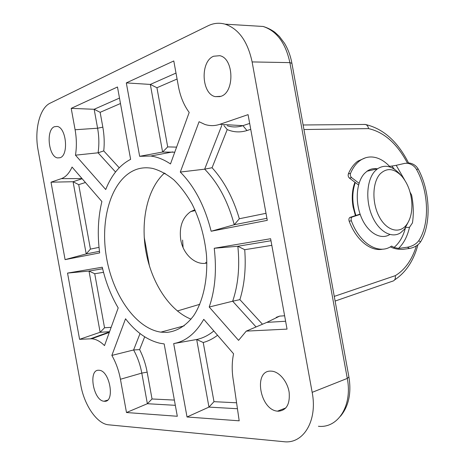 <?xml version="1.0" encoding="UTF-8"?>
<svg xmlns="http://www.w3.org/2000/svg" width="465" height="465" viewBox="0 0 465 465"><rect width="100%" height="100%" fill="white"/><g stroke="black" fill="none" stroke-linecap="round" stroke-linejoin="round"><path stroke-width="0.7" d="M270.874 371.122L272.013 371.192C279.529 371.959 287.591 381.794 289.166 392.443C290.073 404.294 286.399 410.554 278.163 411.223L277.466 411.159C259.749 409.816 253.21 370.187 270.874 371.122M98.685 370.25L99.167 370.279C109.961 370.599 115.291 402.748 104.317 401.26L104.021 401.237C93.349 400.638 87.978 369.518 98.685 370.25M213.65 56.23L219.747 55.69C233.959 58.206 234.819 92.291 220.933 96.325L215.254 96.639C201.444 93.953 200.02 61.357 213.65 56.23M54.422 126.718L57.137 126.428C66.361 127.486 68.913 155.322 60.061 157.728L57.526 157.908C48.476 156.67 45.756 129.799 54.422 126.718M182.611 240.103L183.076 247.554M206.867 263.021C195.963 265.753 183.21 254.756 180.763 239.882C179.048 226.972 182.367 217.544 190.72 211.598L194.887 209.756M355.405 215.638L353.121 207.099C351.54 197.817 352.145 189.534 354.929 182.257M166.83 332.411C177.084 331.371 186.047 325.779 193.719 315.642C203.199 301.204 208.041 279.105 206.483 255.122C204.617 236.714 199.845 219.742 192.155 204.193C186.698 194.632 180.623 186.552 173.927 179.943C167.034 174.329 160.03 170.51 152.927 168.493C147.434 167.359 142.18 167.586 137.163 169.173C112.815 177.119 100.178 215.806 106.003 254.46C111.623 293.142 135.024 328.319 160.826 332.144L166.83 332.411M101.893 201.543C98.005 217.556 97.261 234.68 99.667 252.908L65.088 259.627L51.016 182.187L61.363 178.641C65.675 177.113 69.244 173.247 72.063 167.057L101.893 201.543M170.486 163.947C163.883 159.53 157.298 156.891 150.724 156.031L139.651 156.31L126.311 82.904L173.794 60.956L178.391 86.258C180.31 96.563 183.907 105.288 189.191 112.443L170.486 163.947M209.215 307.028C215.138 289.817 216.812 270.235 214.231 248.269L270.618 238.725L287.045 329.115L246.264 331.121L238.568 340.357L209.215 307.028L232.674 301.215C238.19 284.94 239.911 266.625 237.842 246.258L214.231 248.269M125.533 318.781C135.763 332.022 147.196 340.171 159.821 343.222L164.162 343.914L177.316 416.268L126.486 412.531L120.441 379.26C118.796 370.483 115.936 362.537 111.856 355.417L125.533 318.781M312.166 392.35L252.117 61.926C247.688 41.402 238.673 28.813 225.083 24.157C219.265 22.564 213.609 23.099 208.111 25.773L50.144 103.166C39.606 108.008 34.247 130.194 38.089 150.114L80.794 385.107C84.212 405.102 97.028 423.987 108.595 424.812L283.697 441.674C303.197 444.377 317.798 420.976 312.166 392.35L347.279 378.411L289.887 62.624L252.117 61.926M233.575 353.789C231.773 362.409 231.75 371.64 233.506 381.486L239.19 420.819L187.023 416.983L173.683 343.577C185.692 341.426 195.719 333.347 203.769 319.327L233.575 353.789M199.078 121.725L204.862 124.44C209.796 126.044 214.766 126.009 219.782 124.335L248.072 114.64L267.282 220.346L211.139 231.25C204.815 206.14 194.533 186.407 180.292 172.056L199.078 121.725M75.47 155.176C76.772 147.027 76.649 138.553 75.097 129.752L71.209 108.368L117.476 86.99L130.624 159.338C119.749 165.017 111.449 175.078 105.724 189.528L75.47 155.176L98.08 152.805C99.248 144.847 99.091 136.652 97.598 128.218L94.157 109.281L71.209 108.368M104.509 345.605C100.155 341.304 95.866 339.026 91.646 338.782L79.573 339.316L67.535 273.094L102.271 267.218C105.724 282.156 111.036 295.728 118.197 307.923L104.509 345.605M191.057 319.176C169.551 310.707 151.631 282.848 145.993 251.885C140.372 220.91 147.347 188.528 164.5 173.032M163.79 173.678L165.435 173.579M199.828 304.296L177.334 310.986M144.214 237.237L149.48 266.218M175.322 405.323L147.364 403.719L126.486 412.531M144.691 336.817L139.616 349.604C143.15 356.574 145.667 364.089 147.161 372.151L152.038 398.976L147.364 403.719L141.796 373.093C140.227 364.67 137.495 356.963 133.606 349.971L111.856 355.417M139.616 349.604L133.606 349.971L140.035 333.55M152.038 398.976L174.375 400.08M237.446 408.729L208.965 407.102L187.023 416.983M217.55 335.265C213.028 338.712 208.256 341.124 203.234 342.513L213.987 401.679L208.965 407.102L196.678 339.497L173.683 343.577M203.234 342.513L196.678 339.497C202.769 338.206 208.483 335.358 213.824 330.958M213.987 401.679L236.586 402.783M271.827 245.351L244.718 249.699L237.842 246.258L270.985 240.742M285.62 321.257L266.852 322.373L246.264 331.121M266.852 322.373L279.663 316.113L276.222 317.345M256.076 326.953L232.674 301.215L239.894 299.634L262.469 324.239M279.663 316.113L284.627 315.781M244.718 249.699C246.113 267.968 244.509 284.615 239.894 299.634M227.187 125.736C232.378 127.387 237.621 127.358 242.916 125.655L249.67 123.428M266.91 218.306L234.25 224.74L211.139 231.25M250.74 129.322L246.967 130.537C240.236 132.618 233.657 132.298 227.222 129.572L212.075 167.731C224.078 180.92 233.163 197.927 239.336 218.748L234.25 224.74C228.013 201.467 218.149 182.943 204.658 169.167L180.292 172.056M212.075 167.731L204.658 169.167L221.788 125.422M239.336 218.748L266.003 213.313M174.753 152.2L162.611 152.038L139.651 156.31M177.078 79.021L156.938 87.74L167.691 146.905L162.611 152.038L150.323 84.432L126.311 82.904M156.938 87.74L150.323 84.432L175.997 73.075M167.691 146.905L176.601 147.114M120.476 103.515L100.138 112.321L94.157 109.281L119.488 98.074M115.535 171.998L98.08 152.805L103.747 150.91L119.226 167.766M100.138 112.321L102.835 127.154C104.265 135.199 104.573 143.115 103.747 150.91M99.464 251.303L86.194 253.919L65.088 259.627M85.421 182.501L78.713 184.663L90.425 249.118L86.194 253.919L73.075 181.728L51.016 182.187M78.713 184.663L73.075 181.728L82.16 178.729M90.425 249.118L99.022 247.363M109.554 331.719L100.138 332.277L79.573 339.316M103.532 272.321L94.726 273.734L104.544 327.767L100.138 332.277L89.013 271.043L67.535 273.094M94.726 273.734L89.013 271.043L102.637 268.77M104.544 327.767L111.147 327.331M223.909 125.544L227.222 129.572M334.265 296.385L395.262 275.675C395.762 278.872 394.733 280.75 392.169 281.319L335.114 301.064M407.387 163.017C397.052 143.592 384.096 132.124 368.53 128.607C368.222 126.579 367.315 125.23 365.804 124.574L363.979 124.411M394.285 169.132L391.879 166.063L389.548 166.342C385.392 161.971 380.957 159.094 376.232 157.722C370.384 156.118 364.949 157.089 359.927 160.646C356.033 163.517 352.9 167.76 350.523 173.381C350.052 175.038 350.407 176.444 351.581 177.601L359.061 183.274M365.56 157.775L357.777 161.169C353.882 164.035 350.744 168.272 348.361 173.881L350.523 173.381M351.581 177.601L349.418 178.089L358.556 185M349.418 178.089C348.244 176.938 347.89 175.532 348.361 173.881M420.581 241.87C418.145 245.27 414.466 247.473 409.537 248.473L407.381 247.235C412.385 246.241 416.169 244.09 418.727 240.771L420.581 241.87C431.543 224.188 430.311 191.487 418.25 169.138L416.46 169.365C414.489 166.069 411.473 164.029 407.421 163.25L404.922 163.331L396.215 165.319L404.695 180.065M407.381 247.235L398.493 248.426L394.035 247.438C399.33 243.073 403.108 236.621 405.375 228.071M410.054 192.167L411.606 195.079C413.525 204.664 413.803 213.935 412.455 222.886L409.485 227.333C407.404 236.389 403.742 243.422 398.493 248.426M416.46 169.365C428.794 191.045 430.02 223.927 418.727 240.771M360.096 214.121L350.099 217.358L351.964 217.126C351.063 217.94 350.86 219.172 351.36 220.817C359.678 243.637 378.527 254.913 391.164 246.369L391.623 246.072L394.035 247.438M360.189 214.4L352.284 216.969M351.36 220.817L349.174 221.201C356.196 240.213 370.791 251.856 382.782 249.147M409.537 248.473L402.853 249.356C398.034 249.525 393.861 248.688 390.344 246.851M406.997 163.087L409.473 163.012C413.42 163.779 416.344 165.819 418.25 169.138M391.879 166.063L396.215 165.319M349.174 221.201C348.674 219.556 348.878 218.329 349.785 217.515L350.099 217.358M405.794 227.455L409.485 227.333M406.195 225.223C410.113 220.137 412.019 213.255 411.914 204.577C411.432 193.266 408.084 183.849 401.87 176.322C394.204 168.289 386.967 167.476 380.155 173.881C372.355 182.187 371.75 202.513 379.074 216.44C386.287 230.501 399.086 234.244 406.195 225.223M409.061 220.491L404.55 229.158L400.563 232.808C391.547 238.812 378.568 231.454 371.988 215.731C365.321 200.095 366.798 179.717 374.982 171.056L377.475 168.824C384.817 164.192 392.216 165.883 399.673 173.904L401.26 175.654M389.839 234.511C380.759 240.306 367.844 232.948 361.363 217.451C354.789 202.031 356.341 181.989 364.525 173.428L367.03 171.213C370.239 168.964 373.715 168.167 377.458 168.83L367.03 171.213M355.923 215.469C351.988 203.589 351.784 192.615 355.307 182.542M205.914 262.231L205.704 263.225M368.53 128.607L303.941 129.526M395.262 275.675C404.998 269.793 412.042 259.848 416.396 245.84M318.432 426.277C337.939 428.48 352.679 405.747 347.279 378.411L348.913 376.987L291.921 63.38L289.887 62.624C285.626 43.013 276.704 30.957 263.109 26.464L253.018 25.854M147.161 372.151L141.796 373.093L120.441 379.26M246.967 130.537L242.916 125.655L219.782 124.335M102.835 127.154L97.598 128.218L75.097 129.752M82.032 178.583L61.363 178.641M109.478 331.923L90.466 338.782M184.187 325.843L160.826 332.144M225.083 24.157L263.109 26.464C267.236 27.685 271.136 29.603 274.803 32.207L279.355 36.41L284.481 43.228C288.044 49.127 290.503 55.742 291.863 63.066M57.526 157.908L59.979 157.757M215.254 96.639L220.038 96.615M104.021 401.237L107.525 400.156M277.466 411.159L285.894 407.921M150.724 156.031L172.782 151.91M91.646 338.782L109.298 332.428M348.971 377.307C351.494 393.373 348.651 406.364 340.444 416.28M394.622 279.901C405.881 272.432 413.664 260.708 417.965 244.73M408.555 162.942C397.697 141.598 383.445 128.811 365.804 124.574M303.116 124.98L365.409 124.446M359.927 160.646L357.777 161.169M351.964 217.126L349.785 217.515M407.421 163.25L409.473 163.012M195.254 210.558L190.72 211.598"/></g></svg>

